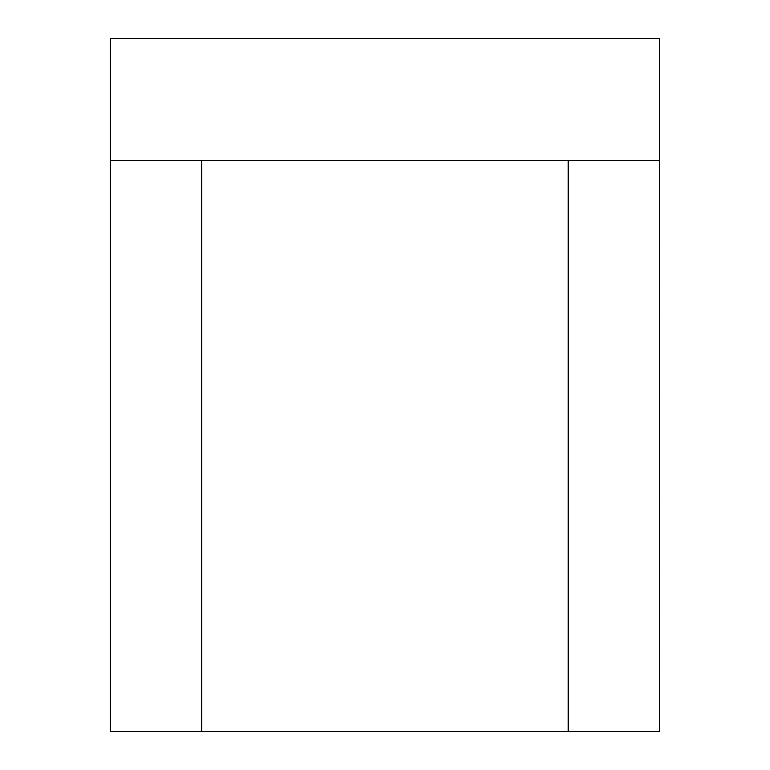 <?xml version="1.0" encoding="UTF-8"?>
<svg xmlns="http://www.w3.org/2000/svg" width="770" height="770" viewBox="0 0 770 770"><rect width="100%" height="100%" fill="white"/><g stroke="black" fill="none" stroke-linecap="round" stroke-linejoin="round"><path stroke-width="1.16" d="M110.216 160.612L110.216 38.5L659.726 38.5L659.726 731.5L110.216 731.5L110.216 160.612L201.798 160.612L201.798 731.5M568.144 731.5L568.144 160.612L201.798 160.612M568.144 160.612L659.726 160.612M659.784 282.619L659.726 256.776M659.726 378.195L659.726 348.184M659.784 348.184L659.726 347.347M659.726 394.798L659.726 416.118M659.784 394.798L659.726 390.111M659.784 390.111L659.726 383.807M659.726 446.119L659.726 428.909M659.784 500.317L659.726 474.474M659.784 609.185L659.726 583.342M659.726 671.036L659.726 708.053M659.784 671.036L659.726 656.723M659.784 656.723L659.726 650.053M659.784 650.053L659.726 630.948M659.784 572.899L659.726 547.047M659.726 536.825L659.726 519.615M659.784 318.905L659.726 293.062M659.784 246.333L659.726 220.48M659.726 214.917L659.726 184.896M659.784 184.896L659.726 184.059"/></g></svg>
